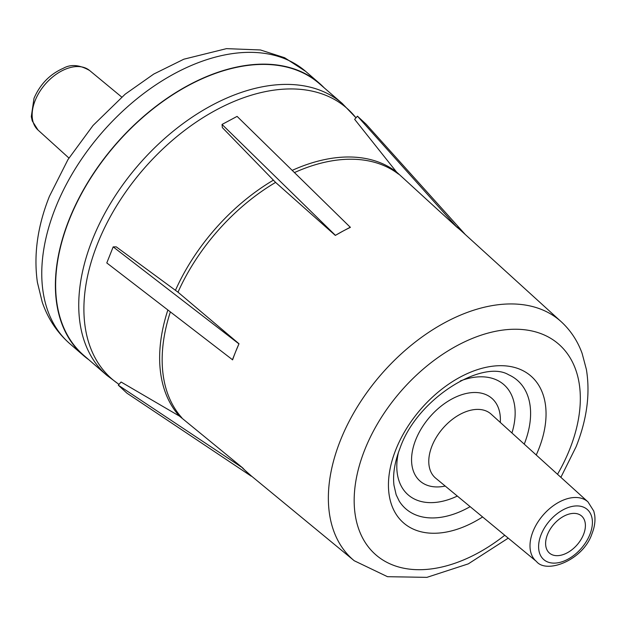 <?xml version="1.0" encoding="UTF-8"?>
<svg xmlns="http://www.w3.org/2000/svg" width="626" height="626" viewBox="0 0 626 626"><rect width="100%" height="100%" fill="white"/><g stroke="black" fill="none" stroke-linecap="round" stroke-linejoin="round"><path stroke-width="0.94" d="M69.345 219.616A179.811 113.783 -49.1 0 1 319.103 83.43L342.203 103.423A179.811 113.783 -49.1 0 0 92.445 239.609A179.811 113.783 -49.1 0 0 106.843 375.334L83.743 355.341A179.811 113.783 -49.1 0 1 69.345 219.616M583.526 534.494A24.531 15.525 -49.1 0 1 549.636 553.235A24.531 15.525 -49.1 0 1 547.484 534.557A24.531 15.525 -49.1 0 1 581.75 516.137A24.531 15.525 -49.1 0 1 583.526 534.494M456.878 227.175L357.454 116.178L354.645 119.323L396.508 171.97L456.878 227.175A161.398 102.132 -49.1 0 1 460.963 230.595L561.17 321.686A158.104 100.05 -49.1 0 0 340.411 440.414A158.104 100.05 -49.1 0 0 354.246 560.747L249.727 474.633A161.398 102.132 -49.1 0 1 246.926 472.192A161.398 102.132 -49.1 0 1 242.778 467.982L118.283 385.17L121.084 382.016L179.435 416.11L242.778 467.982M335.325 235.415L342.829 231.19A161.398 102.132 -49.1 0 1 350.372 227.363L237.09 116.389L222.042 124.441L222.34 127.587L275.596 182.409L335.325 235.415A161.398 102.132 -49.1 0 1 342.829 231.19L350.357 227.168M232.403 359.825L235.603 351.796A161.398 102.132 -49.1 0 0 232.606 359.825L106.788 262.943L113.181 246.879L116.279 246.871L177.995 292.185L238.999 343.76L235.603 351.796A161.398 102.132 -49.1 0 1 238.999 343.76M251.409 476.018L242.598 468.185M118.283 385.17L126.945 393.183L251.253 476.19M113.181 246.879L238.796 343.76M222.042 124.441L335.309 235.22M457.058 226.98L461.174 230.791M357.454 116.178L366.108 124.183L465.345 234.586M88.806 359.723A180.124 113.979 -49.1 0 1 83.54 355.576A180.124 113.979 -49.1 0 1 69.118 219.616A180.124 113.979 -49.1 0 1 319.307 83.195A180.124 113.979 -49.1 0 1 324.166 87.812M541.13 534.565A33.186 20.994 -49.1 0 1 576.89 505.918A33.186 20.994 -49.1 0 1 589.88 534.479A33.186 20.994 -49.1 0 1 554.12 563.126A33.186 20.994 -49.1 0 1 541.13 534.565M533 531.482A39.391 24.93 -49.1 0 1 587.978 501.888L491.128 414.13A42.357 26.801 -49.1 0 0 432.003 445.955A42.357 26.801 -49.1 0 0 435.688 478.178L536.427 561.444A39.391 24.93 -49.1 0 1 533 531.482M445.219 486.058A54.783 34.665 -49.1 0 1 415.734 439.788A54.783 34.665 -49.1 0 1 466.973 393.324A54.783 34.665 -49.1 0 1 500.291 422.433M457.324 496.066A72.992 46.183 -49.1 0 1 398.418 452.488M470.142 506.653A85.089 53.844 -49.1 0 1 399.239 501.129L396.164 494.783L393.973 485.26C392.659 474.336 394.709 461.886 400.124 447.895C417.472 397.995 482.826 359.097 508.617 374.763A85.089 53.844 -49.1 0 1 524.252 444.139M482.599 516.959A97.194 61.504 -49.1 0 1 405.241 524.283A97.194 61.504 -49.1 0 1 395.851 449.601A97.194 61.504 -49.1 0 1 500.589 365.686A97.194 61.504 -49.1 0 1 538.642 449.351A97.194 61.504 -49.1 0 1 536.232 454.992M504.744 535.261A139.473 88.258 -49.1 0 1 383.433 560.387A139.473 88.258 -49.1 0 1 364.801 449.656A139.473 88.258 -49.1 0 1 515.096 329.237A139.473 88.258 -49.1 0 1 569.699 449.296A139.473 88.258 -49.1 0 1 557.516 474.281M119.003 384.364A179.232 113.416 -49.1 0 1 97.562 243.67A179.232 113.416 -49.1 0 1 223.717 106.123A179.232 113.416 -49.1 0 1 355.842 117.657L342.203 103.423M398.559 174.161A163.316 103.345 130.9 0 0 294.517 172.549M275.596 182.409A163.316 103.345 130.9 0 0 177.995 292.185M175.499 290.221A163.629 103.54 -49.1 0 1 273.312 180.21M292.264 170.342A163.629 103.54 -49.1 0 1 396.508 171.97M179.435 416.11A163.629 103.54 -49.1 0 1 167.846 310.026M170.35 311.959A163.316 103.345 130.9 0 0 181.908 417.839M460.36 380.929A72.992 46.183 -49.1 0 1 511.935 432.981M55.487 207.816A180.124 113.979 -49.1 0 1 305.668 71.395L284.634 57.733L260.432 49.963L226.495 48.64L183.833 59.204L153.777 74.048L125.161 94.19L93.063 125.443L67.984 159.56L49.438 196.29C37.529 226.096 33.514 254.766 37.388 282.318L42.216 302.076C47.866 318.626 57.099 332.523 69.909 343.776A180.124 113.979 -49.1 0 1 55.487 207.816M89.596 70.495C79.572 64.775 70.848 64.024 63.414 68.234C49.939 74.15 40.142 84.174 34.007 98.313L31.3 116.639L32.278 120.974L38.037 130.059A39.391 24.923 -49.1 0 1 35.15 100.559A39.391 24.923 -49.1 0 1 89.596 70.495L121.718 97.061M536.427 561.444C546.568 574.347 583.424 560.121 592.008 533.626C594.567 527.209 595.467 521.059 594.7 515.167L593.777 511.082L587.978 501.888M560.88 477.325L576.1 446.745C586.93 419.514 590.357 393.754 586.39 369.457L582.102 353.346C577.571 340.896 570.591 330.34 561.17 321.686M118.971 384.395L106.843 375.334M508.234 538.149L468.303 563.87L426.901 577.36L387.502 576.695L354.246 560.747M319.307 83.195L305.668 71.395M38.037 130.059L68.93 158.042M83.54 355.576L69.909 343.776"/></g></svg>
